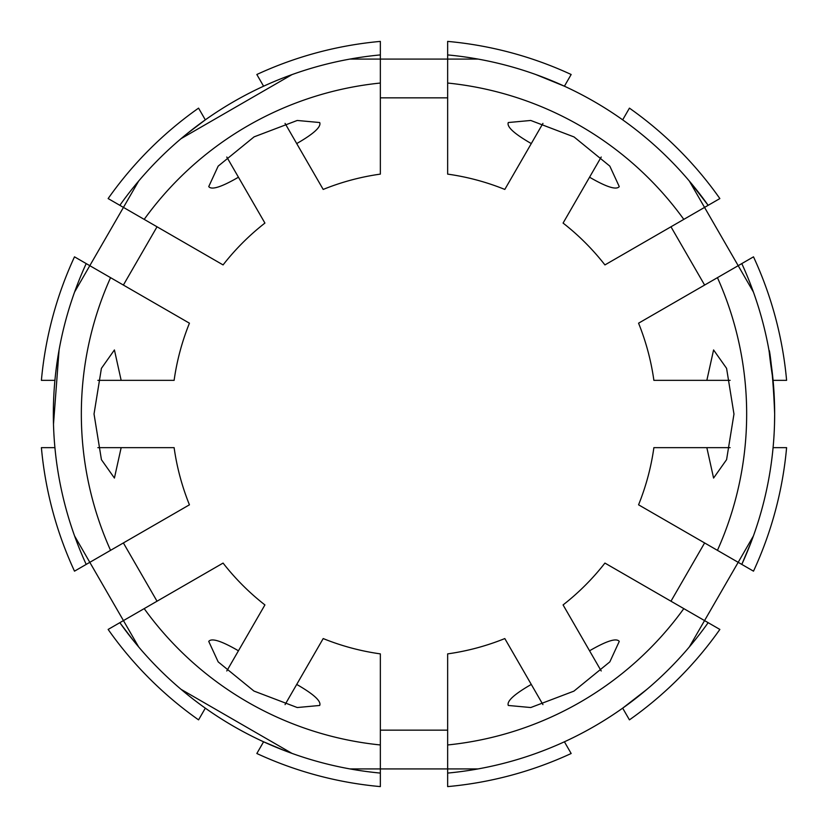 <?xml version="1.0" encoding="UTF-8"?>
<svg xmlns="http://www.w3.org/2000/svg" width="828" height="828" viewBox="0 0 828 828"><rect width="100%" height="100%" fill="white"/><g stroke="black" fill="none" stroke-linecap="round" stroke-linejoin="round"><path stroke-width="1.24" d="M123.382 542.94L157.03 601.211M135.047 642.6L138.659 646.937L74.603 535.985M74.603 292.015L138.659 181.063M157.03 226.789L123.382 285.06M535.985 74.603L564.406 86.205L571.165 74.499A374.111 374.111 0 0 0 447.648 41.4L447.648 54.917A360.656 360.656 0 0 1 708.157 205.323L689.341 181.063L753.397 292.015M704.618 285.06L670.97 226.789M670.97 601.211L704.618 542.94M751.451 541.284L753.397 535.985L689.341 646.937M285.06 704.618L323.189 638.564A242.231 242.231 0 0 0 380.352 653.882L380.352 744.962A332.67 332.67 0 0 1 144.196 608.621L108.137 629.435A374.111 374.111 0 0 0 198.565 719.863L205.323 708.157M144.196 608.621L223.074 563.081A242.231 242.231 0 0 0 264.919 604.926L238.443 650.787C221.438 640.903 211.533 637.777 208.739 641.41L218.178 661.882L253.958 691.059L297.252 707.536L319.691 705.466C321.471 701.264 313.812 694.247 296.714 684.425M133.97 641.286L119.843 622.677A360.656 360.656 0 0 0 380.352 773.083L380.352 786.6A374.111 374.111 0 0 1 256.835 753.501L263.594 741.795L285.132 750.851M286.716 751.451L292.015 753.397L181.063 689.341M447.648 54.917L447.648 83.038A332.67 332.67 0 0 1 683.804 219.379L604.926 264.919A242.231 242.231 0 0 0 563.081 223.074L601.211 157.03M589.557 177.213C606.562 187.097 616.467 190.223 619.261 186.59L609.822 166.117L574.042 136.941L530.748 120.464L508.309 122.534C506.529 126.736 514.188 133.753 531.286 143.575L504.811 189.436A242.231 242.231 0 0 0 447.648 174.118L447.648 83.038M641.534 134.177L646.937 138.659M646.937 689.341L622.677 708.157L629.435 719.863A374.111 374.111 0 0 0 719.863 629.435L683.804 608.621A332.67 332.67 0 0 1 447.648 744.962L447.648 653.882A242.231 242.231 0 0 0 504.811 638.564L542.94 704.618M531.286 684.425C514.219 694.216 506.57 701.233 508.309 705.466L530.758 707.536L573.918 691.132L609.832 661.872L619.261 641.41C616.508 637.767 606.613 640.882 589.557 650.787L563.081 604.926A242.231 242.231 0 0 0 604.926 563.081L683.804 608.621M542.568 750.965L535.985 753.397M226.789 157.03L264.919 223.074A242.231 242.231 0 0 0 223.074 264.919L144.196 219.379A332.67 332.67 0 0 1 380.352 83.038L380.352 41.4A374.111 374.111 0 0 0 256.835 74.499L263.594 86.205M380.352 83.038L380.352 174.118A242.231 242.231 0 0 0 323.189 189.436L296.714 143.575C313.781 133.784 321.43 126.767 319.691 122.534L297.242 120.464L254.082 136.868L218.168 166.128L208.739 186.59C211.492 190.233 221.386 187.118 238.443 177.213M380.352 54.917A360.656 360.656 0 0 0 119.843 205.323L108.137 198.565A374.111 374.111 0 0 1 198.565 108.137L205.323 119.843L186.714 133.97M185.4 135.047L181.063 138.659L292.015 74.603M447.648 97.849L380.352 97.849M349.944 59.078L478.056 59.078M478.056 768.922L349.944 768.922M380.352 730.151L447.648 730.151M768.922 349.944L773.083 380.352L786.6 380.352A374.111 374.111 0 0 0 753.501 256.835L741.795 263.594A360.656 360.656 0 0 1 741.795 564.406L753.501 571.165A374.111 374.111 0 0 0 786.6 447.648L773.083 447.648M773.083 380.352C764.596 325.632 772.4 351.817 774.656 414L774.511 424.371M110.559 277.659L189.436 323.189A242.231 242.231 0 0 0 174.118 380.352L121.157 380.352L114.419 349.944L101.399 368.377L94.03 414L101.43 459.685L114.419 478.056L121.157 447.648L174.118 447.648A242.231 242.231 0 0 0 189.436 504.811L110.559 550.341A332.67 332.67 0 0 1 110.559 277.659L74.499 256.835A374.111 374.111 0 0 0 41.4 380.352L54.917 380.352M54.917 447.648L41.4 447.648A374.111 374.111 0 0 0 74.499 571.165L86.205 564.406A360.656 360.656 0 0 1 86.205 263.594M53.489 424.226L59.078 349.944M769.357 475.614L768.922 478.056M730.151 447.648L653.882 447.648A242.231 242.231 0 0 1 638.564 504.811L741.795 564.406L750.851 542.868M706.843 447.648L713.581 478.056L726.591 459.643L733.97 414.072L726.58 368.336L713.581 349.944L706.843 380.352L653.882 380.352A242.231 242.231 0 0 0 638.564 323.189L717.441 277.659A332.67 332.67 0 0 1 717.441 550.341M380.352 773.083L380.352 744.962M86.205 564.406L110.559 550.341M741.795 263.594L717.441 277.659M683.804 219.379L719.863 198.565A374.111 374.111 0 0 0 629.435 108.137L622.677 119.843M564.406 741.795L571.165 753.501A374.111 374.111 0 0 1 447.648 786.6L447.648 773.083A360.656 360.656 0 0 0 708.157 622.677M119.843 205.323L144.196 219.379M447.648 744.962L447.648 773.083M730.151 380.352L706.843 380.352M121.157 447.648L97.849 447.648M121.157 380.352L97.849 380.352M285.06 123.382L296.714 143.575M589.557 650.787L601.211 670.97M531.286 143.575L542.94 123.382M226.789 670.97L238.443 650.787"/></g></svg>
